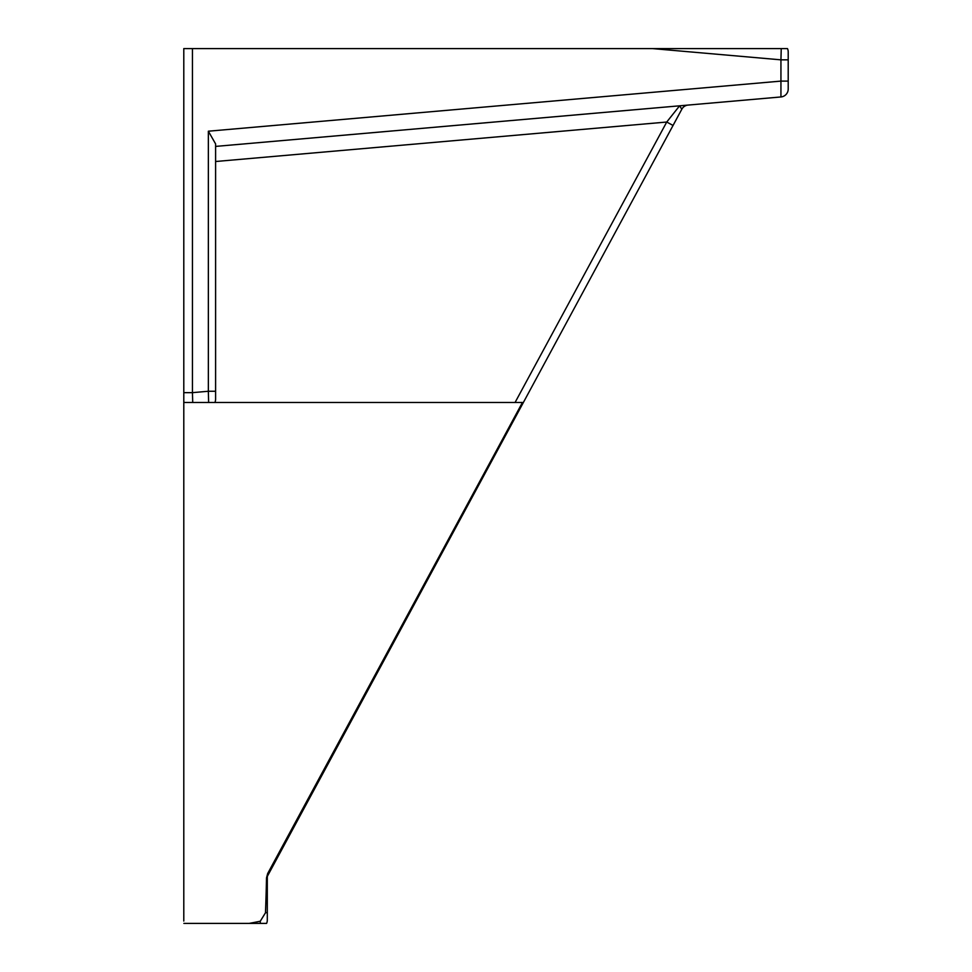 <?xml version="1.0" encoding="UTF-8"?>
<svg xmlns="http://www.w3.org/2000/svg" width="972" height="972" viewBox="0 0 972 972"><rect width="100%" height="100%" fill="white"/><g stroke="black" fill="none" stroke-linecap="round" stroke-linejoin="round"><path stroke-width="1.46" d="M634.121 109.8L592.373 113.445M183.793 921.055L183.793 402.493L522.426 402.493L267.652 873.585L266.522 877.862A168.265 7.958 90 0 1 265.478 912.781L260.277 921.225A192.213 15.904 -5 0 1 249.136 923.4L260.302 923.4L260.277 921.225M788.207 89.023L788.207 51.917L788.207 59.839L780.941 59.839L781.233 48.6L787.478 48.6L192.444 48.6L192.444 392.652L208.348 391.266L208.628 402.493L214.885 402.493A7.958 7.958 0 0 0 215.602 399.188L215.602 161.51L666.731 122.035L679.598 105.814L688.127 105.073A7.958 7.958 0 0 0 681.822 109.216L679.598 105.814L215.602 146.407L780.941 96.957L780.941 81.101L788.207 81.101L788.207 89.023A7.958 7.958 0 0 1 780.941 96.957L688.127 105.073L780.941 96.957A7.958 7.958 0 0 0 788.207 89.023L788.207 81.478M183.793 402.493L183.793 400.573A7.958 7.958 0 0 0 184.036 402.493A7.958 7.958 0 0 1 183.793 400.573A7.958 7.958 0 0 0 184.036 402.493L192.723 402.493L192.444 392.652L183.793 392.652L183.793 48.6L192.444 48.6M183.878 923.4L249.136 923.4M788.207 51.917A7.958 7.958 0 0 0 787.478 48.6A7.958 7.958 0 0 1 788.207 51.917A7.958 7.958 0 0 0 787.478 48.6A7.958 7.958 0 0 1 788.207 51.917M260.302 923.4L266.583 923.4A7.958 7.958 0 0 0 267.3 920.083L267.3 912.538L265.478 912.781M266.522 877.862L681.822 109.216L673.037 125.449L666.731 122.035L515.063 402.493M267.3 877.692L267.3 912.538L267.3 877.692A7.958 7.958 0 0 1 268.26 873.913L267.652 873.585M184.036 402.493A7.958 7.958 0 0 1 183.793 400.573A7.958 7.958 0 0 0 184.036 402.493A7.958 7.958 0 0 1 183.793 400.573L183.793 392.652M214.885 402.493A7.958 7.958 0 0 0 215.602 399.188L215.602 391.266L208.348 391.266L208.348 131.208L780.941 81.101L780.941 59.839L652.54 48.6M215.602 391.266L215.602 143.917L208.348 131.208M266.583 923.4A7.958 7.958 0 0 0 267.3 920.083M673.037 125.449L681.822 109.216"/></g></svg>

